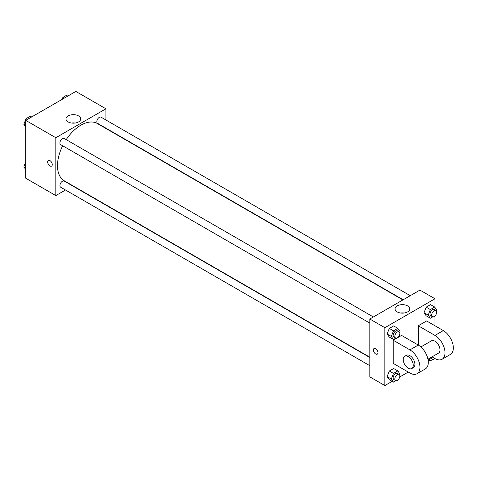 <?xml version="1.0" encoding="UTF-8"?>
<svg xmlns="http://www.w3.org/2000/svg" width="477" height="477" viewBox="0 0 477 477"><rect width="100%" height="100%" fill="white"/><g stroke="black" fill="none" stroke-linecap="round" stroke-linejoin="round"><path stroke-width="0.72" d="M65.504 189.995L55.815 195.588L25.752 178.231L25.752 120.371L75.861 91.441L105.924 108.798L105.924 119.983M62.66 145.771A33.068 19.092 120 0 0 57.484 165.692A33.068 19.092 120 0 0 64.335 180.831L369.83 357.207M402.898 299.926L97.403 123.555A33.068 19.092 120 0 0 66.202 139.63M105.924 128.164L105.924 128.474M55.815 195.588L55.815 137.728L105.924 108.798M410.25 295.68L101.082 117.187A3.542 2.045 120 0 0 98.351 118.135A3.542 2.045 120 0 0 96.807 121.701A3.542 2.045 120 0 0 97.541 123.322L403.166 299.777M369.83 357.517L64.204 181.063A3.542 2.045 120 0 0 61.473 182.011A3.542 2.045 120 0 0 59.923 185.577A3.542 2.045 120 0 0 60.657 187.199L369.83 365.698M369.83 323.114L60.657 144.614A3.542 2.045 -60 0 1 60.657 140.524A3.542 2.045 -60 0 1 64.204 138.479L373.372 316.972M55.815 137.728L25.752 120.371M68.151 121.927A7.352 4.245 180 0 1 65.999 118.922A7.352 4.245 180 0 1 73.357 114.677A7.352 4.245 180 0 1 80.708 118.922A7.352 4.245 180 0 1 76.171 122.845A7.352 4.245 180 0 1 68.151 121.927M52.267 164.607A3.25 1.872 60 0 1 51.594 166.097A3.25 1.872 60 0 1 48.344 164.219A3.25 1.872 60 0 1 48.344 160.469A3.25 1.872 60 0 1 50.848 161.339A3.25 1.872 60 0 1 52.267 164.607M51.594 166.097A3.25 1.872 60 0 1 48.35 164.219A3.25 1.872 60 0 1 48.35 160.469M71.574 123.042A7.352 4.245 180 0 1 75.133 123.042M392.16 381.344L384.861 385.559L369.83 376.884L369.83 319.024L419.939 290.094L434.97 298.769L434.97 307.426M25.752 126.989L23.85 124.282L26.02 118.69L30.361 116.185L31.679 116.948M25.752 125.379L23.85 124.282M27.338 119.453L26.02 118.69M62.135 99.359L62.898 97.397L67.239 94.893L68.557 95.656M64.216 98.161L62.898 97.397M25.752 169.573L23.85 166.867L25.752 161.971M25.752 167.964L23.85 166.867M395.934 338.104L393.483 339.523L391.313 336.434L393.483 330.841L397.818 328.337L399.988 331.426L399.613 332.397M399.094 331.825L397.424 330.859A3.542 2.045 120 0 0 394.694 331.813A3.542 2.045 120 0 0 393.143 335.379A3.542 2.045 120 0 0 393.877 337L395.552 337.96A3.542 2.045 120 0 0 399.094 335.915A3.542 2.045 120 0 0 399.094 331.825A3.542 2.045 120 0 0 396.363 332.773A3.542 2.045 120 0 0 394.819 336.339A3.542 2.045 120 0 0 395.552 337.96M393.483 339.523L389.304 337.114L387.133 334.025L389.304 328.432L393.644 325.928L397.818 328.337M391.313 336.434L387.133 334.025L389.304 328.432L393.644 325.928M393.483 330.841L389.304 328.432M432.818 316.811L430.361 318.231L428.191 315.142L430.361 309.549L434.702 307.045L436.872 310.133L436.491 311.105M435.972 310.533L434.303 309.567A3.542 2.045 120 0 0 431.572 310.515A3.542 2.045 120 0 0 430.027 314.087A3.542 2.045 120 0 0 430.761 315.708L432.43 316.668A3.542 2.045 120 0 0 435.972 314.623A3.542 2.045 120 0 0 435.972 310.533A3.542 2.045 120 0 0 433.241 311.481A3.542 2.045 120 0 0 431.697 315.047A3.542 2.045 120 0 0 432.43 316.668M430.361 318.231L426.188 315.816L424.017 312.733L426.188 307.14L430.522 304.636L434.702 307.045M428.191 315.142L424.017 312.733L426.188 307.14L430.522 304.636M430.361 309.549L426.188 307.14M395.934 380.688L393.483 382.107L391.313 379.018L393.483 373.425L397.818 370.921L399.988 374.01L399.613 374.988M399.094 374.409L397.424 373.449A3.542 2.045 120 0 0 394.694 374.397A3.542 2.045 120 0 0 393.143 377.963A3.542 2.045 120 0 0 393.877 379.585L395.552 380.551A3.542 2.045 120 0 0 399.094 378.499A3.542 2.045 120 0 0 399.094 374.409A3.542 2.045 120 0 0 396.363 375.357A3.542 2.045 120 0 0 394.819 378.923A3.542 2.045 120 0 0 395.552 380.551M393.483 382.107L389.304 379.698L387.133 376.609L389.304 371.017L393.644 368.512L397.818 370.921M391.313 379.018L387.133 376.609L389.304 371.017L393.644 368.512M393.483 373.425L389.304 371.017M432.818 359.396L430.361 360.815L428.871 358.692M430.32 357.857A3.542 2.045 120 0 0 430.761 358.293L432.43 359.253A3.542 2.045 120 0 0 434.929 358.537M430.361 360.815L427.988 359.449M431.745 357.029A3.542 2.045 120 0 0 431.697 357.631A3.542 2.045 120 0 0 432.43 359.253M375.673 353.976A3.25 1.872 -120 0 0 377.301 354.137A3.25 1.872 60 0 1 375.673 353.976A3.25 1.872 60 0 1 373.551 351.114A3.25 1.872 60 0 1 374.051 348.514A3.25 1.872 -120 0 0 373.557 351.114A3.25 1.872 -120 0 0 375.673 353.976M374.051 348.514A3.25 1.872 60 0 1 377.301 350.386A3.25 1.872 60 0 1 377.301 354.137M384.861 385.559L384.861 327.699L369.83 319.024L419.939 290.094M369.83 376.884L369.83 319.024M407.602 305.894A7.352 4.245 180 0 1 409.755 308.893A7.352 4.245 180 0 1 402.397 313.145A7.352 4.245 180 0 1 395.045 308.893A7.352 4.245 180 0 1 399.583 304.97A7.352 4.245 180 0 1 407.602 305.894M384.861 327.699L434.97 298.769M404.18 313.013A7.352 4.245 0 0 0 400.614 313.013M434.97 315.911L434.97 325.773M429.044 360.052L428.167 360.558M408.246 372.06L399.708 376.991M426.188 315.816L424.017 312.733M389.304 337.114L387.133 334.025M389.304 379.698L387.133 376.609M393.215 340.238L409.916 349.879A14.173 8.181 60 0 1 419.176 362.371A14.173 8.181 60 0 1 416.999 373.724A14.173 8.181 60 0 1 409.916 373.026L393.215 363.379L393.215 340.238L401.562 335.414L418.269 345.056L418.269 325.773L426.617 320.949L443.324 330.591A14.173 8.181 60 0 1 452.578 343.082A14.173 8.181 60 0 1 450.407 354.441L442.054 359.259A14.173 8.181 60 0 1 434.97 358.561L432.037 356.862M416.999 373.724L425.353 368.906A14.173 8.181 -120 0 0 427.523 357.547A14.173 8.181 -120 0 0 418.269 345.056L409.916 349.879M420.863 346.952L431.429 340.852A7.083 4.09 60 0 1 436.884 342.748A7.083 4.09 60 0 1 439.979 349.879A7.083 4.09 60 0 1 438.512 353.123L427.947 359.223M443.324 330.591L434.97 335.414L418.269 325.773M434.97 335.414A14.173 8.181 60 0 1 444.23 347.906A14.173 8.181 60 0 1 442.054 359.259M404.705 356.277L406.374 355.317A7.083 4.09 60 0 1 411.836 357.213A7.083 4.09 60 0 1 414.924 364.345A7.083 4.09 60 0 1 413.458 367.588L411.788 368.554A7.083 4.09 60 0 1 404.705 364.464A7.083 4.09 60 0 1 404.705 356.277A7.083 4.09 60 0 1 410.16 358.179A7.083 4.09 60 0 1 413.255 365.31A7.083 4.09 60 0 1 411.788 368.554"/></g></svg>
